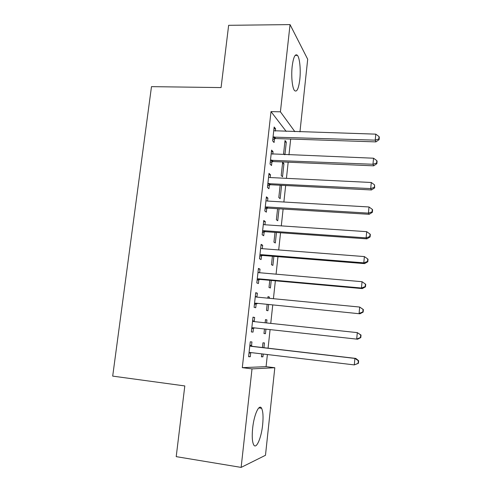 <?xml version="1.0" encoding="UTF-8"?>
<svg xmlns="http://www.w3.org/2000/svg" width="492" height="492" viewBox="0 0 492 492"><rect width="100%" height="100%" fill="white"/><g stroke="black" fill="none" stroke-linecap="round" stroke-linejoin="round"><path stroke-width="0.74" d="M252.648 428.188C254.038 414.51 259.198 403.452 261.59 408.305C263.066 411.33 263.417 416.841 262.642 424.824C261.357 437.985 256.221 449.829 253.657 444.78C252.199 441.761 251.867 436.226 252.648 428.188M292.187 66.285C293.435 57.004 295.194 53.37 297.469 55.375C299.776 58.056 300.883 70.042 299.8 79.538C298.595 88.855 296.817 92.508 294.474 90.503C292.242 87.914 291.067 75.953 292.187 66.285M286.19 131.419L271.012 111.604L242.298 367.659L266.08 366.651L267.39 354.541M268.072 348.188L270.077 329.658M270.754 323.385L272.728 305.126M273.423 298.699L275.36 280.809M276.073 274.222L277.968 256.689M278.693 249.948L280.551 232.771M281.295 225.877L283.115 209.051M283.878 202.009L285.661 185.527M286.436 178.338L288.183 162.194M288.976 154.863L290.686 139.052M266.08 366.651L274.813 367.733L265.483 455.284L241.135 467.4L252.015 368.883L274.813 367.733M241.135 467.4L176.21 456.637L184.808 385.937L112.693 376.116L151.487 86.641L221.074 87.582L228.639 25.313L290.046 24.6L307.697 59.255L299.96 131.838M265.471 319.763L266.941 319.917L265.489 319.628L265.145 322.789M266.941 319.917L266.615 322.943M265.932 329.203L265.44 333.705L263.97 333.521L264.462 329.043M252.986 317.291L254.653 317.469L253.005 317.137L251.363 331.916L253.023 332.131L253.466 328.164M254.653 317.469L254.216 321.417M271.24 280.44L270.416 287.998L268.995 287.469L269.776 280.305M258.362 268.983L260.016 269.124L258.429 268.417L256.812 282.949L258.417 283.546L258.847 279.647M260.016 269.124L259.61 272.789M276.461 232.482L275.311 242.999L273.939 242.144L275.003 232.378M263.65 221.468L265.293 221.578L263.761 220.496L262.168 234.789L263.718 235.76L264.149 231.929M265.293 221.578L264.942 224.77M280.12 185.466L281.319 185.299M281.565 185.539L280.132 198.7L278.81 197.52L280.145 185.238M268.853 174.728L270.483 174.808L269.001 173.375L267.439 187.427L268.94 188.756L269.358 184.986M270.483 174.808L270.182 177.544M269.493 183.744L269.401 184.586M284.856 142.065L286.295 142.114L285.022 140.534L283.601 153.584L284.554 154.691M286.295 142.114L284.923 154.703M273.97 128.75L275.594 128.793L274.161 127.016L272.623 140.841L274.069 142.52L274.481 138.812M275.594 128.793L275.335 131.087M274.647 137.299L274.536 138.338M271.418 151.647L273.048 151.708L271.59 150.097L270.04 164.039L271.516 165.546L271.928 161.806M273.048 151.708L272.771 154.224M272.082 160.423L271.978 161.37M283.939 163.744L282.648 162.317L281.215 175.466L282.519 176.8L283.939 163.744L282.5 163.682M266.264 198.005L267.9 198.098L266.393 196.837L264.813 211.013L266.338 212.163L266.762 208.362M267.9 198.098L267.574 201.062M279.038 208.799L277.734 220.767L276.381 219.746L277.586 208.713M261.018 245.127L262.666 245.256L261.104 244.358L259.499 258.767L261.08 259.555L261.51 255.686M262.666 245.256L262.285 248.681M273.86 256.363L272.875 265.409L271.479 264.721L272.402 256.246M255.686 293.035L257.347 293.195L255.729 292.672L254.1 307.328L255.735 307.734L256.172 303.804M257.347 293.195L256.91 297.1M267.962 296.94L269.425 297.082L267.999 296.621L267.832 298.158M269.425 297.082L269.296 298.3M268.595 304.72L267.937 310.76L266.492 310.403L267.131 304.573M251.492 345.925L251.935 341.946L250.262 341.811L248.601 356.718L250.293 356.731L250.742 352.733M263.921 347.703L264.438 342.936L262.956 342.819L262.445 347.53M263.226 354.049L262.925 356.829L261.43 356.817L261.75 353.871M242.298 367.659L252.015 368.883M271.012 111.604L280.415 111.819L290.046 24.6M294.886 131.684L280.415 111.819M248.62 356.528L250.293 356.731M261.449 356.651L262.925 356.829M274.265 136.844L275.698 138.553L375.906 141.893L375.224 140.146L273.035 137.108M378.828 138.978L379.086 139.685L379.307 137.299L379.049 136.585L378.828 138.978L375.224 140.146L375.783 134.144L273.749 130.737M275.698 138.553L272.783 139.414M375.906 141.893L379.086 139.685M379.049 136.585L375.783 134.144M271.695 160.017L273.152 161.554L373.68 165.829L372.979 164.26L270.459 160.269M376.601 163.055L376.872 163.688L377.093 161.278L376.823 160.638L376.601 163.055L372.979 164.26L373.539 158.215L271.172 153.855M273.152 161.554L270.225 162.397M373.68 165.829L376.872 163.688M376.823 160.638L373.539 158.215M269.099 183.381L270.582 184.746L371.435 189.961L370.716 188.59L267.863 183.627M374.351 187.341L374.633 187.895L374.578 184.906L374.351 187.341L370.716 188.59L371.282 182.489L269.751 177.526L268.583 177.157M270.582 184.746L267.648 185.57M371.435 189.961L374.633 187.895M374.578 184.906L371.282 182.489M266.48 206.941L267.992 208.128L369.172 214.303L368.428 213.128L266.48 206.941L265.243 207.181M372.087 211.837L372.376 212.31L372.604 209.863L372.315 209.377L372.087 211.837L368.428 213.128L369 206.972L267.138 201.037L265.969 200.656M267.992 208.128L265.047 208.934M369.172 214.303L372.376 212.31M372.315 209.377L369 206.972M263.841 230.699L265.385 231.701L366.891 238.86L366.122 237.876L263.841 230.699L262.599 230.926M369.806 236.541L370.101 236.941L370.328 234.469L370.033 234.057L369.806 236.541L366.122 237.876L366.7 231.664L264.505 224.739L263.331 224.346M265.385 231.701L262.427 232.488M366.891 238.86L370.101 236.941M370.033 234.057L366.7 231.664M261.184 254.653L262.753 255.471L364.59 263.62L363.803 262.839L261.184 254.653L259.936 254.874M367.499 261.461L367.801 261.775L368.034 259.284L367.727 258.958L367.499 261.461L363.803 262.839L364.381 256.578L261.849 248.644L260.674 248.239M262.753 255.471L259.782 256.24M364.59 263.62L367.801 261.775M367.727 258.958L364.381 256.578M258.503 278.81L260.096 279.438L362.266 288.601L361.454 288.017L258.503 278.81L257.248 279.019M365.175 286.596L365.488 286.836L365.722 284.321L365.408 284.075L365.175 286.596L361.454 288.017L362.044 281.701L258.663 272.648M257.993 272.328L258.318 272.5M260.096 279.438L257.119 280.188M258.011 272.174L259.081 272.74M362.266 288.601L365.488 286.836M365.408 284.075L362.044 281.701M255.797 303.17L359.923 313.798L255.797 303.17L254.536 303.367M362.832 311.953L359.092 313.422L359.683 307.051L363.385 309.573L363.065 309.406L362.832 311.953L363.151 312.106L363.385 309.573M255.287 296.621L256.473 297.057L359.683 307.051L363.065 309.406M257.414 303.607L254.432 304.333M255.33 296.258L256.892 297.1M359.923 313.798L363.151 312.106M253.066 327.733L357.561 339.209L253.066 327.733L251.806 327.924M360.464 337.53L356.706 339.049L357.303 332.623L361.03 335.046L360.697 334.966L360.464 337.53L360.796 337.604L361.03 335.046M252.562 321.116L253.749 321.571L357.303 332.623L360.697 334.966M254.721 327.979L251.72 328.687M252.63 320.538L254.696 321.676M357.561 339.209L360.796 337.604M358.416 363.324L358.656 360.741L358.317 360.747L358.078 363.342L358.416 363.324L354.295 364.904L250.317 352.506L249.05 352.69M358.078 363.342L354.295 364.904L354.904 358.416L355.777 358.416L252.679 346.393L249.905 345.027M249.813 345.827L251.006 346.294L354.904 358.416L358.317 360.747M251.172 352.61L248.989 353.244M358.656 360.741L355.777 358.416M273.392 136.979L274.831 138.689M270.815 160.146L272.279 161.683M268.214 183.51L269.708 184.869M265.594 207.064L267.113 208.245M262.956 230.81L264.499 231.812M260.293 254.758L261.867 255.576M257.605 278.909L259.204 279.536M255.619 296.799L256.486 297.063M254.899 303.257L256.529 303.693M252.894 321.301L254.542 321.596M252.168 327.813L253.823 328.059M250.145 346.011L251.824 346.11M251.006 346.294L252.679 346.393M249.413 352.579L251.098 352.629M261.59 408.305L258.804 407.911M297.469 55.375L295.169 55.375M274.087 136.844L275.526 138.553M271.264 160.041L272.728 161.573M268.429 183.448L269.917 184.808"/></g></svg>
